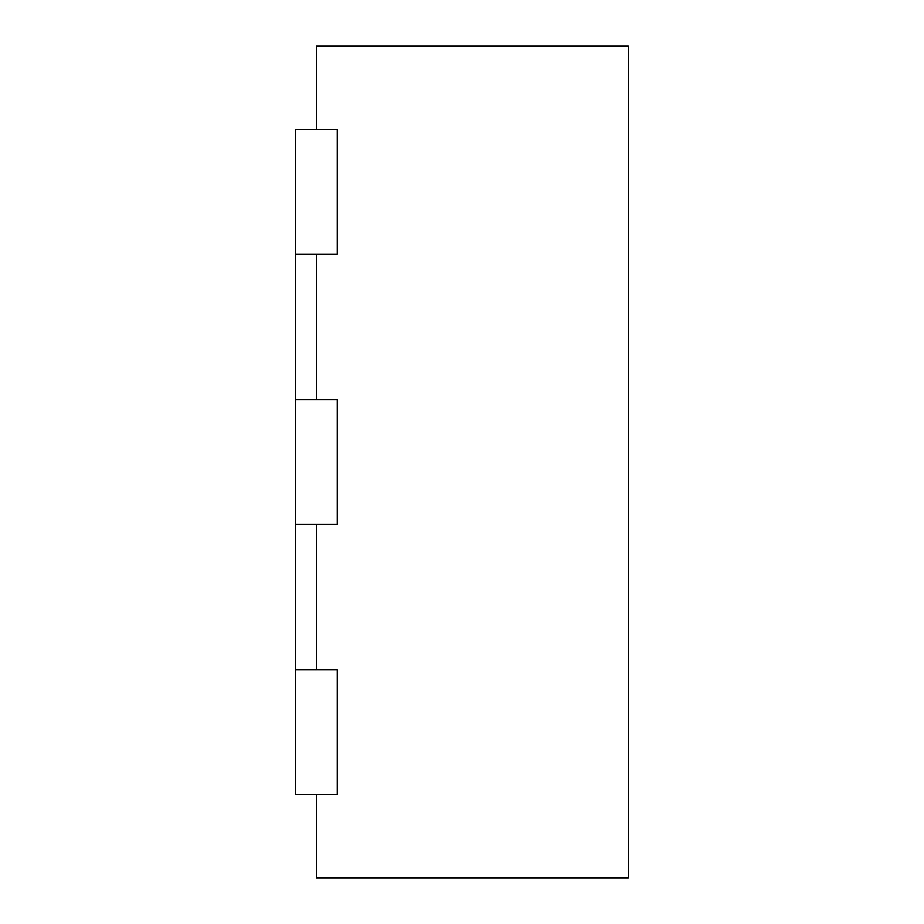 <?xml version="1.0" encoding="UTF-8"?>
<svg xmlns="http://www.w3.org/2000/svg" width="924" height="924" viewBox="0 0 924 924"><rect width="100%" height="100%" fill="white"/><g stroke="black" fill="none" stroke-linecap="round" stroke-linejoin="round"><path stroke-width="1.39" d="M316.47 129.36L316.47 46.2L628.32 46.2L628.32 877.8L316.47 877.8L316.47 794.64M316.47 254.1L316.47 399.63M316.47 524.37L316.47 669.9M295.68 254.1L337.26 254.1L337.26 129.36L295.68 129.36L295.68 399.63L337.26 399.63L337.26 524.37L295.68 524.37L295.68 669.9L337.26 669.9L337.26 794.64L295.68 794.64L295.68 669.9M295.68 399.63L295.68 524.37"/></g></svg>
